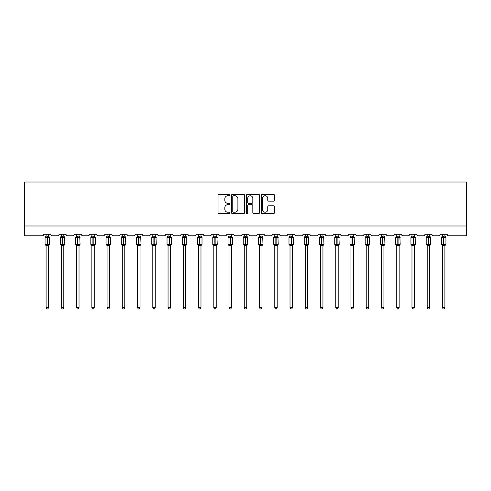 <?xml version="1.0" encoding="UTF-8"?>
<svg xmlns="http://www.w3.org/2000/svg" width="491" height="491" viewBox="0 0 491 491"><rect width="100%" height="100%" fill="white"/><g stroke="black" fill="none" stroke-linecap="round" stroke-linejoin="round"><path stroke-width="0.74" d="M229.868 195.074A0.669 0.669 0 0 0 229.193 194.399L219.004 194.399A0.957 0.957 0 0 0 218.041 195.357L218.041 212.628A0.957 0.957 0 0 0 219.004 213.585L229.193 213.585A0.669 0.669 0 0 0 229.868 212.916A0.669 0.669 0 0 0 229.193 212.241L227.873 212.241A3.069 3.069 0 0 1 224.804 209.172L224.804 207.736A3.069 3.069 0 0 1 227.873 204.661L229.193 204.661A0.669 0.669 0 0 0 229.868 203.992A0.669 0.669 0 0 0 229.193 203.323L227.873 203.323A3.069 3.069 0 0 1 224.804 200.254L224.804 198.812A3.069 3.069 0 0 1 227.873 195.743L229.193 195.743A0.669 0.669 0 0 0 229.868 195.074M273.53 201.163A0.957 0.957 0 0 0 274.494 200.205L274.494 195.357A0.957 0.957 0 0 0 273.53 194.399L262.212 194.399A0.957 0.957 0 0 0 261.255 195.357L261.255 212.628A0.957 0.957 0 0 0 262.212 213.585L273.53 213.585A0.957 0.957 0 0 0 274.494 212.628L274.494 206.772A0.957 0.957 0 0 0 273.53 205.815L268.687 205.815A0.957 0.957 0 0 0 267.73 206.772L267.73 209.675A2.565 2.565 0 0 1 265.165 212.241A2.565 2.565 0 0 1 262.599 209.675L262.599 198.309A2.565 2.565 0 0 1 265.165 195.743A2.565 2.565 0 0 1 267.73 198.309L267.73 200.205A0.957 0.957 0 0 0 268.687 201.163L273.53 201.163M466.45 225.983L466.45 182.008L24.55 182.008L24.55 235.754L42.336 235.754A1.467 1.467 0 0 0 43.803 234.287L50.837 234.287A1.467 1.467 0 0 0 52.304 235.754L57.582 235.754A1.467 1.467 0 0 0 59.049 234.287L66.082 234.287A1.467 1.467 0 0 0 67.549 235.754L72.828 235.754A1.467 1.467 0 0 0 74.288 234.287L81.328 234.287A1.467 1.467 0 0 0 82.795 235.754L88.067 235.754A1.467 1.467 0 0 0 89.534 234.287L96.574 234.287A1.467 1.467 0 0 0 98.034 235.754L103.313 235.754A1.467 1.467 0 0 0 104.779 234.287L111.813 234.287A1.467 1.467 0 0 0 113.28 235.754L118.558 235.754A1.467 1.467 0 0 0 120.025 234.287L127.059 234.287A1.467 1.467 0 0 0 128.525 235.754L133.804 235.754A1.467 1.467 0 0 0 135.27 234.287L142.304 234.287A1.467 1.467 0 0 0 143.771 235.754L149.049 235.754A1.467 1.467 0 0 0 150.516 234.287L157.55 234.287A1.467 1.467 0 0 0 159.016 235.754L164.295 235.754A1.467 1.467 0 0 0 165.762 234.287L172.795 234.287A1.467 1.467 0 0 0 174.262 235.754L179.54 235.754A1.467 1.467 0 0 0 181.001 234.287L188.041 234.287A1.467 1.467 0 0 0 189.508 235.754L194.78 235.754A1.467 1.467 0 0 0 196.247 234.287L203.286 234.287A1.467 1.467 0 0 0 204.747 235.754L210.025 235.754A1.467 1.467 0 0 0 211.492 234.287L218.526 234.287A1.467 1.467 0 0 0 219.993 235.754L225.271 235.754A1.467 1.467 0 0 0 226.738 234.287L233.771 234.287A1.467 1.467 0 0 0 235.238 235.754L240.516 235.754A1.467 1.467 0 0 0 241.983 234.287L249.017 234.287A1.467 1.467 0 0 0 250.484 235.754L255.762 235.754A1.467 1.467 0 0 0 257.229 234.287L264.262 234.287A1.467 1.467 0 0 0 265.729 235.754L271.007 235.754A1.467 1.467 0 0 0 272.474 234.287L279.508 234.287A1.467 1.467 0 0 0 280.975 235.754L286.253 235.754A1.467 1.467 0 0 0 287.714 234.287L294.753 234.287A1.467 1.467 0 0 0 296.22 235.754L301.492 235.754A1.467 1.467 0 0 0 302.959 234.287L309.999 234.287A1.467 1.467 0 0 0 311.46 235.754L316.738 235.754A1.467 1.467 0 0 0 318.205 234.287L325.238 234.287A1.467 1.467 0 0 0 326.705 235.754L331.984 235.754A1.467 1.467 0 0 0 333.45 234.287L340.484 234.287A1.467 1.467 0 0 0 341.951 235.754L347.229 235.754A1.467 1.467 0 0 0 348.696 234.287L355.73 234.287A1.467 1.467 0 0 0 357.196 235.754L362.475 235.754A1.467 1.467 0 0 0 363.941 234.287L370.975 234.287A1.467 1.467 0 0 0 372.442 235.754L377.72 235.754A1.467 1.467 0 0 0 379.187 234.287L386.221 234.287A1.467 1.467 0 0 0 387.687 235.754L392.966 235.754A1.467 1.467 0 0 0 394.426 234.287L401.466 234.287A1.467 1.467 0 0 0 402.933 235.754L408.205 235.754A1.467 1.467 0 0 0 409.672 234.287L416.712 234.287A1.467 1.467 0 0 0 418.172 235.754L423.451 235.754A1.467 1.467 0 0 0 424.918 234.287L431.951 234.287A1.467 1.467 0 0 0 433.418 235.754L438.696 235.754A1.467 1.467 0 0 0 440.163 234.287L447.197 234.287A1.467 1.467 0 0 0 448.664 235.754L466.45 235.754L466.45 225.983L24.55 225.983M244.659 195.357A0.957 0.957 0 0 0 243.702 194.399L232.384 194.399A0.957 0.957 0 0 0 231.421 195.357L231.421 212.628A0.957 0.957 0 0 0 232.384 213.585L243.702 213.585A0.957 0.957 0 0 0 244.659 212.628L244.659 195.357M247.298 194.399L258.616 194.399A0.957 0.957 0 0 1 259.579 195.357L259.579 212.628A0.957 0.957 0 0 1 258.616 213.585L253.773 213.585A0.957 0.957 0 0 1 252.816 212.628L252.816 205.625A0.957 0.957 0 0 0 251.852 204.661L248.642 204.661A0.957 0.957 0 0 0 247.685 205.625L247.685 212.916A0.669 0.669 0 0 1 247.01 213.585A0.669 0.669 0 0 1 246.341 212.916L246.341 195.357A0.957 0.957 0 0 1 247.298 194.399M233.44 195.743A0.669 0.669 0 0 0 232.765 196.412L232.765 211.572A0.669 0.669 0 0 0 233.44 212.241L234.827 212.241A3.069 3.069 0 0 0 237.896 209.172L237.896 198.812A3.069 3.069 0 0 0 234.827 195.743L233.44 195.743M252.816 198.358A2.565 2.565 0 0 0 250.25 195.792A2.565 2.565 0 0 0 247.685 198.358L247.685 202.36A0.957 0.957 0 0 0 248.642 203.323L251.852 203.323A0.957 0.957 0 0 0 252.816 202.36L252.816 198.358M48.541 234.287L48.541 236.134A1.074 1.025 180 0 0 49.106 237.03L45.743 237.343L45.393 236.981A0.491 0.491 0 0 0 45.074 237.435L45.074 244.279A0.491 0.491 0 0 0 45.393 244.739L45.743 244.377L49.106 244.69A1.074 1.025 -0 0 0 48.541 245.592L46.099 245.586A1.074 1.025 -0 0 0 45.534 244.69L45.534 244.69M46.099 234.287L46.099 236.177L47.173 236.03L47.173 244.279L49.566 244.279L49.566 237.435L45.074 237.435L45.074 244.279L47.173 244.279L47.173 245.684M48.541 245.592L48.541 307.722L46.099 307.722L46.099 245.586M47.173 236.03L48.541 236.134M45.743 237.343L46.099 236.177M48.541 236.177L48.897 237.343L48.541 236.177M45.743 244.377L46.099 245.543M48.897 244.377L48.541 245.543M48.541 307.722L47.805 308.992L46.829 308.992L46.099 307.722M48.541 245.745L49.566 244.279A0.491 0.491 0 0 1 49.542 244.438M63.787 234.287L63.787 236.134A1.074 1.025 180 0 0 64.352 237.03L60.988 237.343L60.639 236.981A0.491 0.491 0 0 0 60.319 237.435L60.319 244.279A0.491 0.491 0 0 0 60.639 244.739L60.319 244.279L64.812 244.279L64.493 236.981A0.491 0.491 0 0 1 64.634 237.061M63.787 245.745L64.812 244.279A0.491 0.491 0 0 1 64.787 244.438M63.787 245.592L61.344 245.586A1.074 1.025 -0 0 0 60.78 244.69L60.988 244.377L64.352 244.69A1.074 1.025 -0 0 0 63.787 245.592L63.787 307.722L63.051 308.992L62.075 308.992L61.344 307.722L61.344 245.586M79.033 234.287L79.033 236.134A1.074 1.025 180 0 0 79.597 237.03L76.234 237.343L75.884 236.981A0.491 0.491 0 0 0 75.559 237.435L75.559 244.279A0.491 0.491 0 0 0 75.884 244.739L75.559 244.279L80.058 244.279L79.738 236.981A0.491 0.491 0 0 1 79.873 237.061M79.033 245.745L80.058 244.279A0.491 0.491 0 0 1 80.027 244.438M79.033 245.592L76.59 245.586A1.074 1.025 -0 0 0 76.025 244.69L76.234 244.377L79.597 244.69A1.074 1.025 -0 0 0 79.033 245.592L79.033 307.722L78.296 308.992L77.32 308.992L76.59 307.722L76.59 245.586M61.344 245.745L60.78 244.69M61.344 307.722L63.787 307.722M61.344 234.287L61.344 236.177L63.787 236.134M60.988 237.343L61.344 236.177M63.787 236.177L64.143 237.343L63.787 236.177M60.988 244.377L61.344 245.543M64.143 244.377L63.787 245.543M76.59 245.745L76.025 244.69M76.59 307.722L79.033 307.722M76.59 234.287L76.584 236.177L79.033 236.134M76.234 237.343L76.584 236.177M79.033 236.177L79.382 237.343L79.033 236.177M76.234 244.377L76.584 245.543M79.382 244.377L79.033 245.543M94.272 234.287L94.272 236.134A1.074 1.025 180 0 0 94.837 237.03L91.479 237.343L91.123 236.981A0.491 0.491 0 0 0 90.804 237.435L90.804 244.279A0.491 0.491 0 0 0 91.123 244.739L90.804 244.279L95.303 244.279A0.491 0.491 0 0 1 95.272 244.438M94.272 245.592L91.829 245.586A1.074 1.025 -0 0 0 91.265 244.69L91.479 244.377L94.837 244.69A1.074 1.025 -0 0 0 94.272 245.592L94.272 307.722L93.542 308.992L92.566 308.992L91.829 307.722L91.829 245.586M109.518 234.287L109.518 236.134A1.074 1.025 180 0 0 110.082 237.03L106.725 237.343L106.369 236.981A0.491 0.491 0 0 0 106.05 237.435L106.05 244.279A0.491 0.491 0 0 0 106.369 244.739L106.05 244.279L110.543 244.279L110.223 236.981A0.491 0.491 0 0 1 110.365 237.061M109.518 245.745L110.543 244.279A0.491 0.491 0 0 1 110.518 244.438M109.518 245.592L107.075 245.586A1.074 1.025 -0 0 0 106.51 244.69L106.725 244.377L110.082 244.69A1.074 1.025 -0 0 0 109.518 245.592L109.518 307.722L108.787 308.992L107.811 308.992L107.075 307.722L107.075 245.586M91.829 245.745L91.265 244.69M94.272 245.745L95.303 244.279L95.303 237.435L90.804 237.435L91.829 235.968M91.829 307.722L94.272 307.722M91.829 234.287L91.829 236.177L94.272 236.134M91.479 237.343L91.829 236.177M94.278 236.177L94.628 237.343L94.278 236.177M91.479 244.377L91.829 245.543M94.628 244.377L94.278 245.543M107.075 245.745L106.51 244.69M107.075 307.722L109.518 307.722M107.075 234.287L107.075 236.177L109.518 236.134M106.725 237.343L107.075 236.177M109.518 236.177L109.874 237.343L109.518 236.177M106.725 244.377L107.075 245.543M109.874 244.377L109.518 245.543M124.763 234.287L124.763 236.134A1.074 1.025 180 0 0 125.328 237.03L121.964 237.343L121.615 236.981A0.491 0.491 0 0 0 121.295 237.435L121.295 244.279A0.491 0.491 0 0 0 121.615 244.739L121.295 244.279L125.788 244.279L125.469 236.981A0.491 0.491 0 0 1 125.61 237.061M124.763 245.745L125.788 244.279A0.491 0.491 0 0 1 125.764 244.438M124.763 245.592L122.32 245.586A1.074 1.025 -0 0 0 121.756 244.69L121.964 244.377L125.328 244.69A1.074 1.025 -0 0 0 124.763 245.592L124.763 307.722L124.033 308.992L123.057 308.992L122.32 307.722L122.32 245.586M122.32 245.745L121.756 244.69M122.32 307.722L124.763 307.722M122.32 234.287L122.32 236.177L124.763 236.134M121.964 237.343L122.32 236.177M124.763 236.177L125.119 237.343L124.763 236.177M121.964 244.377L122.32 245.543M125.119 244.377L124.763 245.543M140.009 234.287L140.009 236.134A1.074 1.025 180 0 0 140.573 237.03L137.21 237.343L136.86 236.981A0.491 0.491 0 0 0 136.541 237.435L136.541 244.279A0.491 0.491 0 0 0 136.86 244.739L136.541 244.279L141.034 244.279L140.714 236.981A0.491 0.491 0 0 1 140.856 237.061M140.009 245.745L141.034 244.279A0.491 0.491 0 0 1 141.009 244.438M140.009 245.592L137.566 245.586A1.074 1.025 -0 0 0 137.001 244.69L137.21 244.377L140.573 244.69A1.074 1.025 -0 0 0 140.009 245.592L140.009 307.722L139.278 308.992L138.296 308.992L137.566 307.722L137.566 245.586M137.566 245.745L137.001 244.69M137.566 307.722L140.009 307.722M137.566 234.287L137.566 236.177L140.009 236.134M137.21 237.343L137.566 236.177M140.009 236.177L140.365 237.343L140.009 236.177M137.21 244.377L137.566 245.543M140.365 244.377L140.009 245.543M155.254 234.287L155.254 236.134A1.074 1.025 180 0 0 155.819 237.03L152.456 237.343L152.106 236.981A0.491 0.491 0 0 0 151.787 237.435L151.787 244.279A0.491 0.491 0 0 0 152.106 244.739L151.787 244.279L156.279 244.279L155.96 236.981A0.491 0.491 0 0 1 156.101 237.061M155.254 245.745L156.279 244.279A0.491 0.491 0 0 1 156.255 244.438M155.254 245.592L152.811 245.586A1.074 1.025 -0 0 0 152.247 244.69L152.456 244.377L155.819 244.69A1.074 1.025 -0 0 0 155.254 245.592L155.254 307.722L154.518 308.992L153.542 308.992L152.811 307.722L152.811 245.586M152.811 245.745L152.247 244.69M152.811 307.722L155.254 307.722M152.811 234.287L152.811 236.177L155.254 236.134M152.456 237.343L152.811 236.177M155.254 236.177L155.61 237.343L155.254 236.177M152.456 244.377L152.811 245.543M155.61 244.377L155.254 245.543M170.5 234.287L170.5 236.134A1.074 1.025 180 0 0 171.064 237.03L167.701 237.343L167.351 236.981A0.491 0.491 0 0 0 167.032 237.435L167.032 244.279A0.491 0.491 0 0 0 167.351 244.739L167.032 244.279L171.525 244.279L171.206 236.981A0.491 0.491 0 0 1 171.347 237.061M170.5 245.745L171.525 244.279A0.491 0.491 0 0 1 171.5 244.438M170.5 245.592L168.057 245.586A1.074 1.025 -0 0 0 167.492 244.69L167.701 244.377L171.064 244.69A1.074 1.025 -0 0 0 170.5 245.592L170.5 307.722L169.763 308.992L168.787 308.992L168.057 307.722L168.057 245.586M168.057 245.745L167.492 244.69M168.057 307.722L170.5 307.722M168.057 234.287L168.057 236.177L170.5 236.134M167.701 237.343L168.057 236.177M170.5 236.177L170.856 237.343L170.5 236.177M167.701 244.377L168.057 245.543M170.856 244.377L170.5 245.543M185.745 234.287L185.745 236.134A1.074 1.025 180 0 0 186.31 237.03L182.947 237.343L182.597 236.981A0.491 0.491 0 0 0 182.271 237.435L182.271 244.279A0.491 0.491 0 0 0 182.597 244.739L182.271 244.279L186.77 244.279A0.491 0.491 0 0 1 186.74 244.438M185.745 245.592L183.303 245.586A1.074 1.025 -0 0 0 182.738 244.69L182.947 244.377L186.31 244.69A1.074 1.025 -0 0 0 185.745 245.592L185.745 307.722L185.009 308.992L184.033 308.992L183.303 307.722L183.303 245.586M183.303 245.745L182.738 244.69M185.745 245.745L186.77 244.279L186.77 237.435L182.271 237.435L183.303 235.968M183.303 307.722L185.745 307.722M183.303 234.287L183.296 236.177L185.745 236.134M182.947 237.343L183.296 236.177M185.745 236.177L186.095 237.343L185.745 236.177M182.947 244.377L183.296 245.543M186.095 244.377L185.745 245.543M200.985 234.287L200.985 236.134A1.074 1.025 180 0 0 201.549 237.03L198.192 237.343L197.836 236.981A0.491 0.491 0 0 0 197.517 237.435L197.517 244.279A0.491 0.491 0 0 0 197.836 244.739L197.517 244.279L202.016 244.279A0.491 0.491 0 0 1 201.985 244.438M200.985 245.592L198.542 245.586A1.074 1.025 -0 0 0 197.977 244.69L198.192 244.377L201.549 244.69A1.074 1.025 -0 0 0 200.985 245.592L200.985 307.722L200.254 308.992L199.278 308.992L198.542 307.722L198.542 245.586M198.542 245.745L197.977 244.69M200.985 245.745L202.016 244.279L202.016 237.435L197.517 237.435L198.542 235.968M198.542 307.722L200.985 307.722M198.542 234.287L198.542 236.177L200.985 236.134M198.192 237.343L198.542 236.177M200.991 236.177L201.341 237.343L200.991 236.177M198.192 244.377L198.542 245.543M201.341 244.377L200.991 245.543M216.23 234.287L216.23 236.134A1.074 1.025 180 0 0 216.795 237.03L213.438 237.343L213.082 236.981A0.491 0.491 0 0 0 212.763 237.435L212.763 244.279A0.491 0.491 0 0 0 213.082 244.739L212.763 244.279L217.255 244.279L216.936 236.981A0.491 0.491 0 0 1 217.077 237.061M216.23 245.745L217.255 244.279A0.491 0.491 0 0 1 217.231 244.438M216.23 245.592L213.788 245.586A1.074 1.025 -0 0 0 213.223 244.69L213.438 244.377L216.795 244.69A1.074 1.025 -0 0 0 216.23 245.592L216.23 307.722L215.5 308.992L214.524 308.992L213.788 307.722L213.788 245.586M213.788 245.745L213.223 244.69M213.788 307.722L216.23 307.722M213.788 234.287L213.788 236.177L216.23 236.134M213.438 237.343L213.788 236.177M216.23 236.177L216.586 237.343L216.23 236.177M213.438 244.377L213.788 245.543M216.586 244.377L216.23 245.543M231.476 234.287L231.476 236.134A1.074 1.025 180 0 0 232.04 237.03L228.677 237.343L228.327 236.981A0.491 0.491 0 0 0 228.008 237.435L228.008 244.279A0.491 0.491 0 0 0 228.327 244.739L228.008 244.279L232.501 244.279A0.491 0.491 0 0 1 232.476 244.438M231.476 245.592L229.033 245.586A1.074 1.025 -0 0 0 228.468 244.69L228.677 244.377L232.04 244.69A1.074 1.025 -0 0 0 231.476 245.592L231.476 307.722L230.745 308.992L229.77 308.992L229.033 307.722L229.033 245.586M229.033 245.745L228.468 244.69M231.476 245.745L232.501 244.279L232.501 237.435L228.008 237.435L229.033 235.968M229.033 307.722L231.476 307.722M229.033 234.287L229.033 236.177L231.476 236.134M228.677 237.343L229.033 236.177M231.476 236.177L231.832 237.343L231.476 236.177M228.677 244.377L229.033 245.543M231.832 244.377L231.476 245.543M246.721 234.287L246.721 236.134A1.074 1.025 180 0 0 247.286 237.03L243.923 237.343L243.573 236.981A0.491 0.491 0 0 0 243.254 237.435L243.254 244.279A0.491 0.491 0 0 0 243.573 244.739L243.254 244.279L247.746 244.279L247.427 236.981A0.491 0.491 0 0 1 247.568 237.061M246.721 245.745L247.746 244.279A0.491 0.491 0 0 1 247.722 244.438M246.721 245.592L244.279 245.586A1.074 1.025 -0 0 0 243.714 244.69L243.923 244.377L247.286 244.69A1.074 1.025 -0 0 0 246.721 245.592L246.721 307.722L245.991 308.992L245.009 308.992L244.279 307.722L244.279 245.586M244.279 245.745L243.714 244.69M244.279 307.722L246.721 307.722M244.279 234.287L244.279 236.177L246.721 236.134M243.923 237.343L244.279 236.177M246.721 236.177L247.077 237.343L246.721 236.177M243.923 244.377L244.279 245.543M247.077 244.377L246.721 245.543M261.967 234.287L261.967 236.134A1.074 1.025 180 0 0 262.532 237.03L259.168 237.343L258.818 236.981A0.491 0.491 0 0 0 258.499 237.435L258.499 244.279A0.491 0.491 0 0 0 258.818 244.739L258.499 244.279L262.992 244.279L262.673 236.981A0.491 0.491 0 0 1 262.814 237.061M261.967 245.745L262.992 244.279A0.491 0.491 0 0 1 262.967 244.438M261.967 245.592L259.524 245.586A1.074 1.025 -0 0 0 258.96 244.69L259.168 244.377L262.532 244.69A1.074 1.025 -0 0 0 261.967 245.592L261.967 307.722L261.23 308.992L260.255 308.992L259.524 307.722L259.524 245.586M259.524 245.745L258.96 244.69M259.524 307.722L261.967 307.722M259.524 234.287L259.524 236.177L261.967 236.134M259.168 237.343L259.524 236.177M261.967 236.177L262.323 237.343L261.967 236.177M259.168 244.377L259.524 245.543M262.323 244.377L261.967 245.543M277.212 234.287L277.212 236.134A1.074 1.025 180 0 0 277.777 237.03L274.414 237.343L274.064 236.981A0.491 0.491 0 0 0 273.745 237.435L273.745 244.279A0.491 0.491 0 0 0 274.064 244.739L273.745 244.279L278.237 244.279L277.918 236.981A0.491 0.491 0 0 1 278.059 237.061M277.212 245.745L278.237 244.279A0.491 0.491 0 0 1 278.213 244.438M277.212 245.592L274.77 245.586A1.074 1.025 -0 0 0 274.205 244.69L274.414 244.377L277.777 244.69A1.074 1.025 -0 0 0 277.212 245.592L277.212 307.722L276.476 308.992L275.5 308.992L274.77 307.722L274.77 245.586M274.77 245.745L274.205 244.69M274.77 307.722L277.212 307.722M274.77 234.287L274.77 236.177L277.212 236.134M274.414 237.343L274.77 236.177M277.212 236.177L277.562 237.343L277.212 236.177M274.414 244.377L274.77 245.543M277.562 244.377L277.212 245.543M292.458 234.287L292.458 236.134A1.074 1.025 180 0 0 293.023 237.03L289.659 237.343L289.309 236.981A0.491 0.491 0 0 0 288.984 237.435L288.984 244.279A0.491 0.491 0 0 0 289.309 244.739L288.984 244.279L293.483 244.279L293.164 236.981A0.491 0.491 0 0 1 293.299 237.061M292.458 245.745L293.483 244.279A0.491 0.491 0 0 1 293.452 244.438M292.458 245.592L290.015 245.586A1.074 1.025 -0 0 0 289.451 244.69L289.659 244.377L293.023 244.69A1.074 1.025 -0 0 0 292.458 245.592L292.458 307.722L291.722 308.992L290.746 308.992L290.015 307.722L290.015 245.586M290.015 245.745L289.451 244.69M290.015 307.722L292.458 307.722M290.015 234.287L290.009 236.177L292.458 236.134M289.659 237.343L290.009 236.177M292.458 236.177L292.808 237.343L292.458 236.177M289.659 244.377L290.009 245.543M292.808 244.377L292.458 245.543M307.697 234.287L307.697 236.134A1.074 1.025 180 0 0 308.262 237.03L304.905 237.343L304.549 236.981A0.491 0.491 0 0 0 304.23 237.435L304.23 244.279A0.491 0.491 0 0 0 304.549 244.739L304.23 244.279L308.729 244.279L308.403 236.981A0.491 0.491 0 0 1 308.544 237.061M307.697 245.745L308.729 244.279A0.491 0.491 0 0 1 308.698 244.438M307.697 245.592L305.255 245.586A1.074 1.025 -0 0 0 304.69 244.69L304.905 244.377L308.262 244.69A1.074 1.025 -0 0 0 307.697 245.592L307.697 307.722L306.967 308.992L305.991 308.992L305.255 307.722L305.255 245.586M305.255 245.745L304.69 244.69M305.255 307.722L307.697 307.722M305.255 234.287L305.255 236.177L307.697 236.134M304.905 237.343L305.255 236.177M307.704 236.177L308.053 237.343L307.704 236.177M304.905 244.377L305.255 245.543M308.053 244.377L307.704 245.543M322.943 234.287L322.943 236.134A1.074 1.025 180 0 0 323.508 237.03L320.144 237.343L319.794 236.981A0.491 0.491 0 0 0 319.475 237.435L319.475 244.279A0.491 0.491 0 0 0 319.794 244.739L319.475 244.279L323.968 244.279L323.649 236.981A0.491 0.491 0 0 1 323.79 237.061M322.943 245.745L323.968 244.279A0.491 0.491 0 0 1 323.943 244.438M322.943 245.592L320.5 245.586A1.074 1.025 -0 0 0 319.936 244.69L320.144 244.377L323.508 244.69A1.074 1.025 -0 0 0 322.943 245.592L322.943 307.722L322.213 308.992L321.237 308.992L320.5 307.722L320.5 245.586M320.5 245.745L319.936 244.69M320.5 307.722L322.943 307.722M320.5 234.287L320.5 236.177L322.943 236.134M320.144 237.343L320.5 236.177M322.943 236.177L323.299 237.343L322.943 236.177M320.144 244.377L320.5 245.543M323.299 244.377L322.943 245.543M338.189 234.287L338.189 236.134A1.074 1.025 180 0 0 338.753 237.03L335.39 237.343L335.04 236.981A0.491 0.491 0 0 0 334.721 237.435L334.721 244.279A0.491 0.491 0 0 0 335.04 244.739L334.721 244.279L339.213 244.279L338.894 236.981A0.491 0.491 0 0 1 339.036 237.061M338.189 245.745L339.213 244.279A0.491 0.491 0 0 1 339.189 244.438M338.189 245.592L335.746 245.586A1.074 1.025 -0 0 0 335.181 244.69L335.39 244.377L338.753 244.69A1.074 1.025 -0 0 0 338.189 245.592L338.189 307.722L337.458 308.992L336.482 308.992L335.746 307.722L335.746 245.586M335.746 245.745L335.181 244.69M335.746 307.722L338.189 307.722M335.746 234.287L335.746 236.177L338.189 236.134M335.39 237.343L335.746 236.177M338.189 236.177L338.545 237.343L338.189 236.177M335.39 244.377L335.746 245.543M338.545 244.377L338.189 245.543M353.434 234.287L353.434 236.134A1.074 1.025 180 0 0 353.999 237.03L350.635 237.343L350.286 236.981A0.491 0.491 0 0 0 349.966 237.435L349.966 244.279A0.491 0.491 0 0 0 350.286 244.739L349.966 244.279L354.459 244.279L354.14 236.981A0.491 0.491 0 0 1 354.281 237.061M353.434 245.745L354.459 244.279A0.491 0.491 0 0 1 354.434 244.438M353.434 245.592L350.991 245.586A1.074 1.025 -0 0 0 350.427 244.69L350.635 244.377L353.999 244.69A1.074 1.025 -0 0 0 353.434 245.592L353.434 307.722L352.704 308.992L351.722 308.992L350.991 307.722L350.991 245.586M350.991 245.745L350.427 244.69M350.991 307.722L353.434 307.722M350.991 234.287L350.991 236.177L353.434 236.134M350.635 237.343L350.991 236.177M353.434 236.177L353.79 237.343L353.434 236.177M350.635 244.377L350.991 245.543M353.79 244.377L353.434 245.543M368.68 234.287L368.68 236.134A1.074 1.025 180 0 0 369.244 237.03L365.881 237.343L365.531 236.981A0.491 0.491 0 0 0 365.212 237.435L365.212 244.279A0.491 0.491 0 0 0 365.531 244.739L365.212 244.279L369.705 244.279L369.385 236.981A0.491 0.491 0 0 1 369.527 237.061M368.68 245.745L369.705 244.279A0.491 0.491 0 0 1 369.68 244.438M368.68 245.592L366.237 245.586A1.074 1.025 -0 0 0 365.672 244.69L365.881 244.377L369.244 244.69A1.074 1.025 -0 0 0 368.68 245.592L368.68 307.722L367.943 308.992L366.967 308.992L366.237 307.722L366.237 245.586M366.237 245.745L365.672 244.69M366.237 307.722L368.68 307.722M366.237 234.287L366.237 236.177L368.68 236.134M365.881 237.343L366.237 236.177M368.68 236.177L369.036 237.343L368.68 236.177M365.881 244.377L366.237 245.543M369.036 244.377L368.68 245.543M383.925 234.287L383.925 236.134A1.074 1.025 180 0 0 384.49 237.03L381.126 237.343L380.777 236.981A0.491 0.491 0 0 0 380.457 237.435L380.457 244.279A0.491 0.491 0 0 0 380.777 244.739L380.457 244.279L384.95 244.279L384.631 236.981A0.491 0.491 0 0 1 384.772 237.061M383.925 245.745L384.95 244.279A0.491 0.491 0 0 1 384.926 244.438M383.925 245.592L381.482 245.586A1.074 1.025 -0 0 0 380.918 244.69L381.126 244.377L384.49 244.69A1.074 1.025 -0 0 0 383.925 245.592L383.925 307.722L383.189 308.992L382.213 308.992L381.482 307.722L381.482 245.586M381.482 245.745L380.918 244.69M381.482 307.722L383.925 307.722M381.482 234.287L381.482 236.177L383.925 236.134M381.126 237.343L381.482 236.177M383.925 236.177L384.275 237.343L383.925 236.177M381.126 244.377L381.482 245.543M384.275 244.377L383.925 245.543M399.171 234.287L399.171 236.134A1.074 1.025 180 0 0 399.735 237.03L396.372 237.343L396.022 236.981A0.491 0.491 0 0 0 395.697 237.435L395.697 244.279A0.491 0.491 0 0 0 396.022 244.739L395.697 244.279L400.196 244.279L399.877 236.981A0.491 0.491 0 0 1 400.012 237.061M399.171 245.745L400.196 244.279A0.491 0.491 0 0 1 400.165 244.438M399.171 245.592L396.728 245.586A1.074 1.025 -0 0 0 396.163 244.69L396.372 244.377L399.735 244.69A1.074 1.025 -0 0 0 399.171 245.592L399.171 307.722L398.434 308.992L397.458 308.992L396.728 307.722L396.728 245.586M396.728 245.745L396.163 244.69M396.728 307.722L399.171 307.722M396.728 234.287L396.722 236.177L399.171 236.134M396.372 237.343L396.722 236.177M399.171 236.177L399.521 237.343L399.171 236.177M396.372 244.377L396.722 245.543M399.521 244.377L399.171 245.543M414.41 234.287L414.41 236.134A1.074 1.025 180 0 0 414.975 237.03L411.618 237.343L411.262 236.981A0.491 0.491 0 0 0 410.942 237.435L410.942 244.279A0.491 0.491 0 0 0 411.262 244.739L410.942 244.279L415.441 244.279L415.116 236.981A0.491 0.491 0 0 1 415.257 237.061M414.41 245.745L415.441 244.279A0.491 0.491 0 0 1 415.411 244.438M414.41 245.592L411.967 245.586A1.074 1.025 -0 0 0 411.403 244.69L411.618 244.377L414.975 244.69A1.074 1.025 -0 0 0 414.41 245.592L414.41 307.722L413.68 308.992L412.704 308.992L411.967 307.722L411.967 245.586M411.967 245.745L411.403 244.69M411.967 307.722L414.41 307.722M411.967 234.287L411.967 236.177L414.41 236.134M411.618 237.343L411.967 236.177M414.416 236.177L414.766 237.343L414.416 236.177M411.618 244.377L411.967 245.543M414.766 244.377L414.416 245.543M429.656 234.287L429.656 236.134A1.074 1.025 180 0 0 430.22 237.03L426.857 237.343L426.507 236.981A0.491 0.491 0 0 0 426.188 237.435L426.188 244.279A0.491 0.491 0 0 0 426.507 244.739L426.188 244.279L430.681 244.279L430.362 236.981A0.491 0.491 0 0 1 430.503 237.061M429.656 245.745L430.681 244.279A0.491 0.491 0 0 1 430.656 244.438M429.656 245.592L427.213 245.586A1.074 1.025 -0 0 0 426.648 244.69L426.857 244.377L430.22 244.69A1.074 1.025 -0 0 0 429.656 245.592L429.656 307.722L428.925 308.992L427.949 308.992L427.213 307.722L427.213 245.586M427.213 245.745L426.648 244.69M427.213 307.722L429.656 307.722M427.213 234.287L427.213 236.177L429.656 236.134M426.857 237.343L427.213 236.177M429.656 236.177L430.012 237.343L429.656 236.177M426.857 244.377L427.213 245.543M430.012 244.377L429.656 245.543M444.901 234.287L444.901 236.134A1.074 1.025 180 0 0 445.466 237.03L442.103 237.343L441.753 236.981A0.491 0.491 0 0 0 441.434 237.435L441.434 244.279A0.491 0.491 0 0 0 441.753 244.739L441.434 244.279L445.926 244.279A0.491 0.491 0 0 1 445.902 244.438M444.901 245.592L442.459 245.586A1.074 1.025 -0 0 0 441.894 244.69L442.103 244.377L445.466 244.69A1.074 1.025 -0 0 0 444.901 245.592L444.901 307.722L444.171 308.992L443.195 308.992L442.459 307.722L442.459 245.586M442.459 245.745L441.894 244.69M444.901 245.745L445.926 244.279L445.926 237.435L441.434 237.435L442.459 235.968M442.459 307.722L444.901 307.722M442.459 234.287L442.459 236.177L444.901 236.134M442.103 237.343L442.459 236.177M444.901 236.177L445.257 237.343L444.901 236.177M442.103 244.377L442.459 245.543M445.257 244.377L444.901 245.543M47.467 245.684L47.467 236.03M45.534 237.03A1.074 1.025 180 0 0 46.099 236.128M62.418 236.03L62.418 237.435L60.319 237.435L61.344 235.968M64.812 237.435L62.418 237.435L62.418 245.684M62.713 245.684L62.713 236.03M60.78 237.03A1.074 1.025 180 0 0 61.344 236.128M77.664 236.03L77.664 237.435L75.559 237.435L76.59 235.968M80.058 237.435L77.664 237.435L77.664 245.684M77.952 245.684L77.952 236.03M76.025 237.03A1.074 1.025 180 0 0 76.59 236.128M92.909 236.03L92.909 245.684M93.198 245.684L93.198 236.03M91.265 237.03A1.074 1.025 180 0 0 91.829 236.128M108.149 236.03L108.149 237.435L106.05 237.435L107.075 235.968M110.543 237.435L108.149 237.435L108.149 245.684M108.443 245.684L108.443 236.03M106.51 237.03A1.074 1.025 180 0 0 107.075 236.128M123.394 236.03L123.394 237.435L121.295 237.435L122.32 235.968M125.788 237.435L123.394 237.435L123.394 245.684M123.689 245.684L123.689 236.03M121.756 237.03A1.074 1.025 180 0 0 122.32 236.128M138.64 236.03L138.64 237.435L136.541 237.435L137.566 235.968M141.034 237.435L138.64 237.435L138.64 245.684M138.935 245.684L138.935 236.03M137.001 237.03A1.074 1.025 180 0 0 137.566 236.128M153.886 236.03L153.886 237.435L151.787 237.435L152.811 235.968M156.279 237.435L153.886 237.435L153.886 245.684M154.18 245.684L154.18 236.03M152.247 237.03A1.074 1.025 180 0 0 152.811 236.128M169.131 236.03L169.131 237.435L167.032 237.435L168.057 235.968M171.525 237.435L169.131 237.435L169.131 245.684M169.426 245.684L169.426 236.03M167.492 237.03A1.074 1.025 180 0 0 168.057 236.128M184.377 236.03L184.377 245.684M184.665 245.684L184.665 236.03M182.738 237.03A1.074 1.025 180 0 0 183.303 236.128M199.622 236.03L199.622 245.684M199.911 245.684L199.911 236.03M197.977 237.03A1.074 1.025 180 0 0 198.542 236.128M214.862 236.03L214.862 237.435L212.763 237.435L213.788 235.968M217.255 237.435L214.862 237.435L214.862 245.684M215.156 245.684L215.156 236.03M213.223 237.03A1.074 1.025 180 0 0 213.788 236.128M230.107 236.03L230.107 245.684M230.402 245.684L230.402 236.03M228.468 237.03A1.074 1.025 180 0 0 229.033 236.128M245.353 236.03L245.353 237.435L243.254 237.435L244.279 235.968M247.746 237.435L245.353 237.435L245.353 245.684M245.647 245.684L245.647 236.03M243.714 237.03A1.074 1.025 180 0 0 244.279 236.128M260.598 236.03L260.598 237.435L258.499 237.435L259.524 235.968M262.992 237.435L260.598 237.435L260.598 245.684M260.893 245.684L260.893 236.03M258.96 237.03A1.074 1.025 180 0 0 259.524 236.128M275.844 236.03L275.844 237.435L273.745 237.435L274.77 235.968M278.237 237.435L275.844 237.435L275.844 245.684M276.138 245.684L276.138 236.03M274.205 237.03A1.074 1.025 180 0 0 274.77 236.128M291.089 236.03L291.089 237.435L288.984 237.435L290.015 235.968M293.483 237.435L291.089 237.435L291.089 245.684M291.378 245.684L291.378 236.03M289.451 237.03A1.074 1.025 180 0 0 290.015 236.128M306.335 236.03L306.335 237.435L304.23 237.435L305.255 235.968M308.729 237.435L306.335 237.435L306.335 245.684M306.623 245.684L306.623 236.03M304.69 237.03A1.074 1.025 180 0 0 305.255 236.128M321.574 236.03L321.574 237.435L319.475 237.435L320.5 235.968M323.968 237.435L321.574 237.435L321.574 245.684M321.869 245.684L321.869 236.03M319.936 237.03A1.074 1.025 180 0 0 320.5 236.128M336.82 236.03L336.82 237.435L334.721 237.435L335.746 235.968M339.213 237.435L336.82 237.435L336.82 245.684M337.114 245.684L337.114 236.03M335.181 237.03A1.074 1.025 180 0 0 335.746 236.128M352.065 236.03L352.065 237.435L349.966 237.435L350.991 235.968M354.459 237.435L352.065 237.435L352.065 245.684M352.36 245.684L352.36 236.03M350.427 237.03A1.074 1.025 180 0 0 350.991 236.128M367.311 236.03L367.311 237.435L365.212 237.435L366.237 235.968M369.705 237.435L367.311 237.435L367.311 245.684M367.606 245.684L367.606 236.03M365.672 237.03A1.074 1.025 180 0 0 366.237 236.128M382.557 236.03L382.557 237.435L380.457 237.435L381.482 235.968M384.95 237.435L382.557 237.435L382.557 245.684M382.851 245.684L382.851 236.03M380.918 237.03A1.074 1.025 180 0 0 381.482 236.128M397.802 236.03L397.802 237.435L395.697 237.435L396.728 235.968M400.196 237.435L397.802 237.435L397.802 245.684M398.091 245.684L398.091 236.03M396.163 237.03A1.074 1.025 180 0 0 396.728 236.128M413.048 236.03L413.048 237.435L410.942 237.435L411.967 235.968M415.441 237.435L413.048 237.435L413.048 245.684M413.336 245.684L413.336 236.03M411.403 237.03A1.074 1.025 180 0 0 411.967 236.128M428.287 236.03L428.287 237.435L426.188 237.435L427.213 235.968M430.681 237.435L428.287 237.435L428.287 245.684M428.582 245.684L428.582 236.03M426.648 237.03A1.074 1.025 180 0 0 427.213 236.128M443.533 236.03L443.533 245.684M443.827 245.684L443.827 236.03M441.894 237.03A1.074 1.025 180 0 0 442.459 236.128M48.541 235.968L49.566 237.435M45.074 237.435L46.099 235.968M45.074 244.279L46.099 245.745M60.319 244.279L60.319 237.435M64.493 236.981L63.787 235.968M75.559 244.279L75.559 237.435M79.738 236.981L79.033 235.968M90.804 244.279L90.804 237.435M94.272 235.968L95.303 237.435M106.05 244.279L106.05 237.435M110.223 236.981L109.518 235.968M121.295 244.279L121.295 237.435M125.469 236.981L124.763 235.968M136.541 244.279L136.541 237.435M140.714 236.981L140.009 235.968M151.787 244.279L151.787 237.435M155.96 236.981L155.254 235.968M167.032 244.279L167.032 237.435M171.206 236.981L170.5 235.968M182.271 244.279L182.271 237.435M185.745 235.968L186.77 237.435M197.517 244.279L197.517 237.435M200.985 235.968L202.016 237.435M212.763 244.279L212.763 237.435M216.936 236.981L216.23 235.968M228.008 244.279L228.008 237.435M231.476 235.968L232.501 237.435M243.254 244.279L243.254 237.435M247.427 236.981L246.721 235.968M258.499 244.279L258.499 237.435M262.673 236.981L261.967 235.968M273.745 244.279L273.745 237.435M277.918 236.981L277.212 235.968M288.984 244.279L288.984 237.435M293.164 236.981L292.458 235.968M304.23 244.279L304.23 237.435M308.403 236.981L307.697 235.968M319.475 244.279L319.475 237.435M323.649 236.981L322.943 235.968M334.721 244.279L334.721 237.435M338.894 236.981L338.189 235.968M349.966 244.279L349.966 237.435M354.14 236.981L353.434 235.968M365.212 244.279L365.212 237.435M369.385 236.981L368.68 235.968M380.457 244.279L380.457 237.435M384.631 236.981L383.925 235.968M395.697 244.279L395.697 237.435M399.877 236.981L399.171 235.968M410.942 244.279L410.942 237.435M415.116 236.981L414.41 235.968M426.188 244.279L426.188 237.435M430.362 236.981L429.656 235.968M441.434 244.279L441.434 237.435M444.901 235.968L445.926 237.435"/></g></svg>
